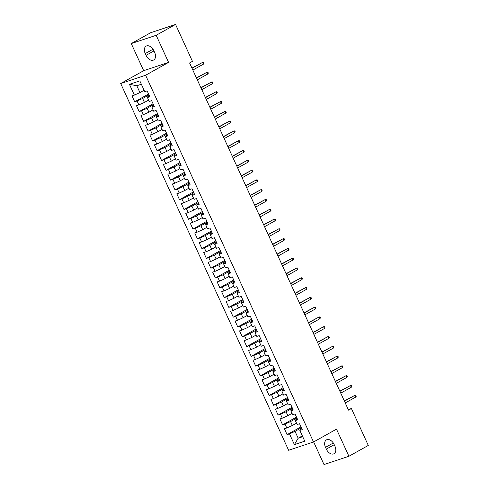 <?xml version="1.0" encoding="UTF-8"?>
<svg xmlns="http://www.w3.org/2000/svg" width="489" height="489" viewBox="0 0 489 489"><rect width="100%" height="100%" fill="white"/><g stroke="black" fill="none" stroke-linecap="round" stroke-linejoin="round"><path stroke-width="0.73" d="M313.638 441.922L323.999 464.55L348.914 456.268L368.296 445.43L351.402 408.523L348.266 409.562M120.704 83.527L288.614 450.271L313.522 441.989L145.612 75.245L120.704 83.527L143.674 70.685L168.589 62.403L156.174 35.287L131.26 43.57L143.674 70.685M131.26 43.57L150.643 32.732L175.557 24.45L156.174 35.287M141.358 84.242L136.81 85.758L129.457 84.34L134.383 95.11L131.993 95.905L134.683 101.779L137.073 100.985L138.864 104.903L136.474 105.697L139.163 111.571L141.553 110.777L143.35 114.689L140.96 115.483L143.65 121.358L146.04 120.563L147.831 124.481L145.441 125.276L148.13 131.15L150.52 130.355L152.311 134.273L149.921 135.068L152.611 140.942L155.001 140.147L156.798 144.059L154.408 144.854L157.097 150.728L159.487 149.934L161.278 153.852L158.888 154.646L161.578 160.52L163.968 159.726L165.759 163.644L163.369 164.438L166.058 170.313L168.448 169.518L170.245 173.43L167.855 174.231L170.545 180.105L172.935 179.304L174.726 183.222L172.336 184.017L175.025 189.891L177.415 189.096L179.206 193.014L176.816 193.809L179.506 199.683L181.896 198.889L183.693 202.807L181.303 203.601L183.986 209.475L186.382 208.681L188.173 212.593L185.783 213.387L188.473 219.261L190.863 218.467L192.654 222.385L190.264 223.18L192.953 229.054L195.343 228.259L197.134 232.177L194.744 232.972L197.434 238.846L199.824 238.051L201.621 241.963L199.231 242.758L201.92 248.632L204.31 247.837L206.101 251.756L203.711 252.55L206.401 258.424L208.791 257.63L210.582 261.548L208.192 262.342L210.881 268.216L213.271 267.422L215.068 271.334L212.678 272.128L215.368 278.003L217.758 277.208L219.549 281.126L217.159 281.921L219.848 287.795L222.238 287L224.029 290.918L221.639 291.713L224.329 297.587L226.719 296.792L228.516 300.704L226.126 301.499L228.815 307.373L231.205 306.579L232.996 310.497L230.606 311.291L233.296 317.165L235.686 316.371L237.477 320.289L235.087 321.084L237.776 326.958L240.166 326.163L241.963 330.075L239.567 330.87L242.257 336.744L244.647 335.949L246.444 339.867L244.054 340.662L246.743 346.536L249.133 345.741L250.924 349.659L248.534 350.454L251.224 356.328L253.614 355.534L255.405 359.446L253.015 360.24L255.704 366.114L258.094 365.32L259.891 369.238L257.501 370.032L260.191 375.907L262.581 375.112L264.372 379.03L261.982 379.825L264.671 385.699L267.061 384.904L268.852 388.816L266.462 389.611L269.152 395.485L271.542 394.69L273.339 398.608L270.949 399.403L273.638 405.277L276.028 404.482L277.819 408.401L275.429 409.195L278.119 415.069L280.509 414.275L282.3 418.187L279.91 418.987L282.599 424.862L284.989 424.067L286.786 427.979L284.396 428.774L287.086 434.648L300.979 426.879M129.457 84.34L139.823 80.893L144.75 91.663L147.14 90.868L149.83 96.743L147.44 97.537L149.237 101.455L151.627 100.661L154.316 106.535L151.926 107.329L153.717 111.241L156.107 110.447L158.797 116.321L156.407 117.115L158.198 121.034L160.588 120.239L163.277 126.113L160.887 126.908L162.684 130.826L165.074 130.031L167.764 135.905L165.374 136.7L167.165 140.612L169.555 139.817L172.244 145.691L169.854 146.486L171.645 150.404L174.035 149.61L176.725 155.484L174.335 156.278L176.132 160.196L178.522 159.402L181.211 165.276L178.821 166.071L180.612 169.983L183.002 169.188L185.692 175.062L183.302 175.857L185.093 179.775L187.483 178.98L190.172 184.854L187.782 185.649L189.579 189.567L191.969 188.772L194.659 194.646L192.263 195.441L194.06 199.353L196.45 198.558L199.139 204.433L196.749 205.227L198.54 209.145L200.93 208.351L203.62 214.225L201.23 215.019L203.021 218.938L205.411 218.143L208.1 224.017L205.71 224.812L207.507 228.73L209.897 227.929L212.587 233.803L210.197 234.604L211.988 238.516L214.378 237.721L217.067 243.595L214.677 244.39L216.468 248.308L218.858 247.513L221.548 253.388L219.158 254.182L220.955 258.1L223.345 257.306L226.034 263.18L223.644 263.974L225.435 267.886L227.825 267.092L230.515 272.966L228.125 273.761L229.916 277.679L232.306 276.884L234.995 282.758L232.605 283.553L234.402 287.471L236.792 286.676L239.482 292.55L237.092 293.345L238.883 297.257L241.273 296.462L243.962 302.336L241.572 303.131L243.363 307.049L245.753 306.255L248.443 312.129L246.053 312.923L247.844 316.841L250.24 316.047L252.929 321.921L250.533 322.716L252.33 326.628L254.72 325.833L257.41 331.707L255.02 332.502L256.811 336.42L259.201 335.625L261.89 341.499L259.5 342.294L261.291 346.212L263.681 345.417L266.371 351.291L263.981 352.086L265.778 355.998L268.168 355.203L270.857 361.078L268.467 361.872L270.258 365.79L272.648 364.996L275.338 370.87L272.948 371.664L274.739 375.583L277.129 374.788L279.818 380.662L277.428 381.457L279.225 385.369L281.615 384.574L284.305 390.448L281.915 391.243L283.706 395.161L286.096 394.366L288.785 400.24L286.395 401.035L288.186 404.953L290.576 404.159L293.266 410.033L290.876 410.827L292.673 414.739L295.063 413.945L297.752 419.819L295.362 420.613L297.153 424.531L299.543 423.737L302.233 429.611L299.843 430.406L304.769 441.176L294.402 444.623L289.476 433.853L287.086 434.648M175.557 24.45L192.452 61.357L189.585 62.965L348.529 410.13L351.402 408.523M296.517 423.15L292.349 425.479L290.558 421.561L296.921 418.009M286.786 427.979L292.349 425.479M284.989 424.067L290.558 421.561M299.843 430.406L300.02 429.697L301.811 428.694M292.037 413.358L287.868 415.687L286.071 411.775L292.434 408.217M282.3 418.187L287.868 415.687M280.509 414.275L286.071 411.775M295.362 420.613L295.539 419.904L297.33 418.902M287.556 403.566L283.382 405.901L281.591 401.982L287.954 398.425M277.819 408.401L283.382 405.901M276.028 404.482L281.591 401.982M290.876 410.827L291.053 410.118L292.85 409.116M283.07 393.779L278.901 396.108L277.11 392.19L283.473 388.633M273.339 398.608L278.901 396.108M271.542 394.69L277.11 392.19M286.395 401.035L286.572 400.326L288.363 399.324M278.589 383.987L274.421 386.316L272.624 382.404L278.987 378.847M268.852 388.816L274.421 386.316M267.061 384.904L272.624 382.404M281.915 391.243L282.092 390.534L283.883 389.531M274.109 374.195L269.934 376.53L268.143 372.612L274.506 369.054M264.372 379.03L269.934 376.53M262.581 375.112L268.143 372.612M277.428 381.457L277.611 380.748L279.402 379.745M269.622 364.409L265.454 366.738L263.663 362.82L270.026 359.262M259.891 369.238L265.454 366.738M258.094 365.32L263.663 362.82M272.948 371.664L273.125 370.955L274.916 369.953M265.142 354.617L260.973 356.946L259.182 353.034L265.545 349.476M255.405 359.446L260.973 356.946M253.614 355.534L259.182 353.034M268.467 361.872L268.644 361.163L270.435 360.161M260.661 344.824L256.493 347.159L254.696 343.241L261.059 339.684M250.924 349.659L256.493 347.159M249.133 345.741L254.696 343.241M263.981 352.086L264.164 351.377L265.955 350.375M256.175 335.038L252.006 337.367L250.215 333.449L256.578 329.892M246.444 339.867L252.006 337.367M244.647 335.949L250.215 333.449M259.5 342.294L259.677 341.585L261.468 340.582M251.694 325.246L247.526 327.575L245.735 323.663L252.098 320.106M241.963 330.075L247.526 327.575M240.166 326.163L245.735 323.663M255.02 332.502L255.197 331.793L256.988 330.79M247.214 315.454L243.045 317.789L241.248 313.871L247.611 310.313M237.477 320.289L243.045 317.789M235.686 316.371L241.248 313.871M250.533 322.716L250.716 322.006L252.507 321.004M242.733 305.668L238.559 307.997L236.768 304.079L243.131 300.521M232.996 310.497L238.559 307.997M231.205 306.579L236.768 304.079M246.053 312.923L246.23 312.214L248.027 311.212M238.247 295.876L234.078 298.204L232.287 294.292L238.65 290.735M228.516 300.704L234.078 298.204M226.719 296.792L232.287 294.292M241.572 303.131L241.749 302.422L243.54 301.42M233.766 286.083L229.598 288.418L227.801 284.5L234.164 280.943M224.029 290.918L229.598 288.418M222.238 287L227.801 284.5M237.092 293.345L237.269 292.636L239.06 291.633M229.286 276.297L225.111 278.626L223.32 274.708L229.683 271.151M219.549 281.126L225.111 278.626M217.758 277.208L223.32 274.708M232.605 283.553L232.782 282.844L234.579 281.841M224.799 266.505L220.631 268.834L218.84 264.922L225.203 261.364M215.068 271.334L220.631 268.834M213.271 267.422L218.84 264.922M228.125 273.761L228.302 273.051L230.093 272.049M220.319 256.713L216.15 259.048L214.353 255.13L220.716 251.572M210.582 261.548L216.15 259.048M208.791 257.63L214.353 255.13M223.644 263.974L223.821 263.259L225.612 262.263M215.838 246.921L211.664 249.256L209.873 245.337L216.236 241.78M206.101 251.756L211.664 249.256M204.31 247.837L209.873 245.337M219.158 254.182L219.341 253.473L221.132 252.471M211.352 237.134L207.183 239.463L205.392 235.545L211.755 231.994M201.621 241.963L207.183 239.463M199.824 238.051L205.392 235.545M214.677 244.39L214.854 243.681L216.645 242.678M206.871 227.342L202.703 229.671L200.912 225.759L207.275 222.202M197.134 232.177L202.703 229.671M195.343 228.259L200.912 225.759M210.197 234.604L210.374 233.889L212.165 232.892M202.391 217.55L198.222 219.885L196.425 215.967L202.788 212.409M192.654 222.385L198.222 219.885M190.863 218.467L196.425 215.967M205.71 224.812L205.893 224.103L207.684 223.1M197.904 207.764L193.736 210.093L191.945 206.175L198.308 202.623M188.173 212.593L193.736 210.093M186.382 208.681L191.945 206.175M201.23 215.019L201.407 214.31L203.198 213.308M193.424 197.972L189.255 200.301L187.464 196.389L193.827 192.831M183.693 202.807L189.255 200.301M181.896 198.889L187.464 196.389M196.749 205.227L196.926 204.518L198.717 203.522M188.943 188.179L184.775 190.514L182.978 186.596L189.341 183.039M179.206 193.014L184.775 190.514M177.415 189.096L182.978 186.596M192.263 195.441L192.446 194.732L194.237 193.73M184.463 178.393L180.288 180.722L178.497 176.804L184.86 173.253M174.726 183.222L180.288 180.722M172.935 179.304L178.497 176.804M187.782 185.649L187.959 184.94L189.756 183.937M179.976 168.601L175.808 170.93L174.017 167.018L180.38 163.46M170.245 173.43L175.808 170.93M168.448 169.518L174.017 167.018M183.302 175.857L183.479 175.148L185.27 174.145M175.496 158.809L171.327 161.144L169.53 157.226L175.893 153.668M165.759 163.644L171.327 161.144M163.968 159.726L169.53 157.226M178.821 166.071L178.998 165.361L180.789 164.359M171.016 149.023L166.841 151.352L165.05 147.433L171.413 143.876M161.278 153.852L166.841 151.352M159.487 149.934L165.05 147.433M174.335 156.278L174.512 155.569L176.309 154.567M166.529 139.231L162.36 141.559L160.569 137.647L166.932 134.09M156.798 144.059L162.36 141.559M155.001 140.147L160.569 137.647M169.854 146.486L170.031 145.777L171.822 144.775M162.048 129.438L157.88 131.773L156.083 127.855L162.446 124.298M152.311 134.273L157.88 131.773M150.52 130.355L156.083 127.855M165.374 136.7L165.551 135.991L167.342 134.988M157.568 119.652L153.393 121.981L151.602 118.063L157.965 114.505M147.831 124.481L153.393 121.981M146.04 120.563L151.602 118.063M160.887 126.908L161.07 126.199L162.861 125.196M153.081 109.86L148.913 112.189L147.122 108.277L153.485 104.719M143.35 114.689L148.913 112.189M141.553 110.777L147.122 108.277M156.407 117.115L156.584 116.406L158.375 115.404M148.601 100.068L144.432 102.403L142.641 98.485L149.004 94.927M138.864 104.903L144.432 102.403M137.073 100.985L142.641 98.485M151.926 107.329L152.103 106.62L153.894 105.618M144.121 90.282L139.952 92.61L136.81 85.758M134.383 95.11L139.952 92.61M147.44 97.537L147.623 96.828L149.414 95.826M168.589 62.403L145.612 75.245M348.914 456.268L336.499 429.146L313.522 441.989M302.349 435.876L298.174 438.205L302.722 436.695M301.401 427.796L295.038 431.353L298.174 438.205L294.402 444.623M289.476 433.853L295.038 431.353M153.852 50.722A6.919 4.493 -119.2 0 0 146.168 46.113A6.919 4.493 -119.2 0 0 145.233 53.588L146.04 55.349A6.919 4.493 -119.2 0 0 153.729 59.958A6.919 4.493 -119.2 0 0 154.658 52.482L153.852 50.722M326.322 449.116A6.919 4.493 -119.2 0 0 334.005 453.725A6.919 4.493 -119.2 0 0 334.941 446.249L334.134 444.489A6.919 4.493 -119.2 0 0 326.444 439.874A6.919 4.493 -119.2 0 0 325.515 447.349L326.322 449.116L334.225 444.697M134.683 101.779L148.583 94.01M139.163 111.571L153.063 103.802M143.65 121.358L157.55 113.595M148.13 131.15L162.03 123.381M152.611 140.942L166.511 133.173M157.097 150.728L170.991 142.965M161.578 160.52L175.478 152.751M166.058 170.313L179.958 162.544M170.545 180.105L184.439 172.336M175.025 189.891L188.925 182.122M179.506 199.683L193.406 191.914M183.986 209.475L197.886 201.706M188.473 219.261L202.373 211.492M192.953 229.054L206.853 221.285M197.434 238.846L211.334 231.077M201.92 248.632L215.814 240.863M206.401 258.424L220.301 250.655M210.881 268.216L224.781 260.448M215.368 278.003L229.262 270.234M219.848 287.795L233.748 280.026M224.329 297.587L238.229 289.818M228.815 307.373L242.709 299.604M233.296 317.165L247.196 309.396M237.776 326.958L251.676 319.189M242.257 336.744L256.157 328.975M246.743 346.536L260.643 338.767M251.224 356.328L265.124 348.559M255.704 366.114L269.604 358.351M260.191 375.907L274.084 368.138M264.671 385.699L278.571 377.93M269.152 395.485L283.052 387.722M273.638 405.277L287.532 397.508M278.119 415.069L292.019 407.3M282.599 424.862L296.499 417.093M203.375 64.181L203.858 63.356L203.412 62.378L202.568 62.415L203.375 64.181L192.837 70.068M192.03 68.307L202.568 62.415L191.926 68.087M207.856 73.967L208.345 73.142L207.892 72.164L207.049 72.207L207.856 73.967L197.318 79.86M196.511 78.099L207.049 72.207L196.413 77.879M212.342 83.76L212.825 82.934L212.379 81.956L211.535 81.999L212.342 83.76L201.798 89.652M200.991 87.886L211.535 81.999L200.893 87.672M216.823 93.552L217.305 92.727L216.859 91.749L216.016 91.785L216.823 93.552L206.285 99.438M205.478 97.678L216.016 91.785L205.374 97.458M221.303 103.338L221.792 102.519L221.34 101.535L220.496 101.578L221.303 103.338L210.765 109.23M209.958 107.47L220.496 101.578L209.86 107.25M225.79 113.13L226.273 112.305L225.826 111.327L224.983 111.37L225.79 113.13L215.246 119.023M214.439 117.256L224.983 111.37L214.341 117.042M230.27 122.922L230.753 122.097L230.307 121.119L229.463 121.156L230.27 122.922L219.732 128.809M218.925 127.048L229.463 121.156L218.821 126.828M234.751 132.708L235.24 131.889L234.787 130.905L233.944 130.948L234.751 132.708L224.213 138.601M223.406 136.841L233.944 130.948L223.308 136.62M239.237 142.501L239.72 141.676L239.274 140.698L238.43 140.74L239.237 142.501L228.693 148.393M227.886 146.633L238.43 140.74L227.788 146.413M243.718 152.293L244.2 151.468L243.754 150.49L242.911 150.526L243.718 152.293L233.18 158.185M232.373 156.419L242.911 150.526L232.269 156.199M248.198 162.079L248.687 161.26L248.235 160.276L247.391 160.319L248.198 162.079L237.66 167.971M236.853 166.211L247.391 160.319L236.755 165.991M252.685 171.871L253.168 171.046L252.721 170.068L251.878 170.111L252.685 171.871L242.141 177.764M241.334 176.003L251.878 170.111L241.236 175.783M257.165 181.663L257.648 180.838L257.202 179.86L256.358 179.897L257.165 181.663L246.627 187.556M245.82 185.789L256.358 179.897L245.716 185.576M261.646 191.45L262.128 190.631L261.682 189.646L260.839 189.689L261.646 191.45L251.108 197.342M250.301 195.582L260.839 189.689L250.197 195.362M266.126 201.242L266.615 200.417L266.163 199.439L265.319 199.481L266.126 201.242L255.588 207.134M254.781 205.374L265.319 199.481L254.683 205.154M270.613 211.034L271.095 210.209L270.649 209.231L269.806 209.268L270.613 211.034L260.069 216.927M259.262 215.16L269.806 209.268L259.164 214.946M275.093 220.82L275.576 220.001L275.13 219.023L274.286 219.06L275.093 220.82L264.555 226.713M263.748 224.952L274.286 219.06L263.644 224.732M279.574 230.612L280.063 229.787L279.61 228.809L278.767 228.852L279.574 230.612L269.036 236.505M268.229 234.744L278.767 228.852L268.131 234.524M284.06 240.405L284.543 239.579L284.097 238.601L283.253 238.644L284.06 240.405L273.516 246.297M272.709 244.531L283.253 238.644L272.611 244.317M288.541 250.197L289.023 249.372L288.577 248.394L287.734 248.43L288.541 250.197L278.003 256.083M277.196 254.323L287.734 248.43L277.092 254.103M293.021 259.983L293.51 259.158L293.058 258.18L292.214 258.223L293.021 259.983L282.483 265.875M281.676 264.115L292.214 258.223L281.578 263.895M297.508 269.775L297.99 268.95L297.544 267.972L296.701 268.015L297.508 269.775L286.964 275.668M286.157 273.901L296.701 268.015L286.059 273.687M301.988 279.567L302.471 278.742L302.025 277.764L301.181 277.801L301.988 279.567L291.45 285.454M290.643 283.693L301.181 277.801L290.539 283.473M306.469 289.354L306.958 288.528L306.505 287.55L305.662 287.593L306.469 289.354L295.931 295.246M295.124 293.486L305.662 287.593L295.026 293.266M310.955 299.146L311.438 298.321L310.992 297.343L310.148 297.385L310.955 299.146L300.411 305.038M299.604 303.272L310.148 297.385L299.506 303.058M315.436 308.938L315.918 308.113L315.472 307.135L314.629 307.171L315.436 308.938L304.898 314.824M304.091 313.064L314.629 307.171L303.987 312.844M319.916 318.724L320.399 317.905L319.953 316.921L319.109 316.964L319.916 318.724L309.378 324.617M308.571 322.856L319.109 316.964L308.467 322.636M324.396 328.516L324.885 327.691L324.433 326.713L323.59 326.756L324.396 328.516L313.859 334.409M313.052 332.642L323.59 326.756L312.954 332.428M328.883 338.309L329.366 337.483L328.92 336.505L328.076 336.542L328.883 338.309L318.339 344.195M317.532 342.434L328.076 336.542L317.434 342.214M333.364 348.095L333.846 347.276L333.4 346.291L332.557 346.334L333.364 348.095L322.826 353.987M322.019 352.227L332.557 346.334L321.915 352.007M337.844 357.887L338.333 357.062L337.881 356.084L337.037 356.126L337.844 357.887L327.306 363.779M326.499 362.013L337.037 356.126L326.401 361.799M342.331 367.679L342.813 366.854L342.367 365.876L341.524 365.913L342.331 367.679L331.786 373.565M330.98 371.805L341.524 365.913L330.882 371.585M346.811 377.465L347.294 376.646L346.848 375.662L346.004 375.705L346.811 377.465L336.273 383.358M335.466 381.597L346.004 375.705L335.362 381.377M351.291 387.257L351.78 386.432L351.328 385.454L350.485 385.497L351.291 387.257L340.754 393.15M339.947 391.389L350.485 385.497L339.849 391.169M355.778 397.05L356.261 396.224L355.815 395.246L354.971 395.283L355.778 397.05L345.234 402.942M344.427 401.176L354.971 395.283L344.329 400.956M153.02 49.236L145.233 53.588M153.949 50.929L146.04 55.349M333.302 442.997L325.515 447.349"/></g></svg>

